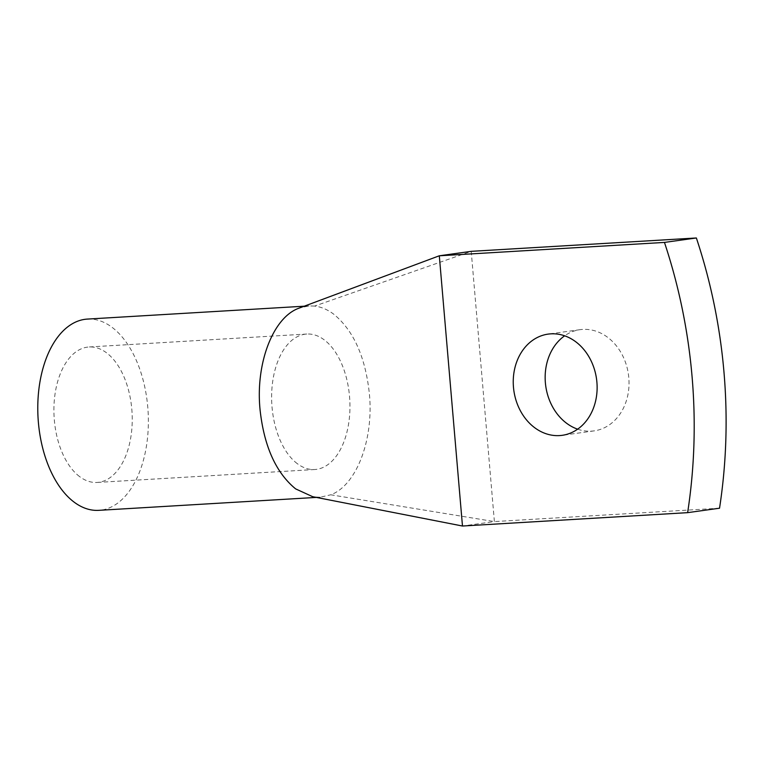 <?xml version="1.0" encoding="UTF-8"?>
<svg xmlns="http://www.w3.org/2000/svg" width="764" height="764" viewBox="0 0 764 764"><rect width="100%" height="100%" fill="white"/><g stroke="black" fill="none" stroke-linecap="round" stroke-linejoin="round"><path stroke-width="0.57" stroke-dasharray="3.82 2.86" d="M719.535 508.213L494.384 521.583L330.764 494.795C356.425 485.36 373.873 439.758 369.384 393.842C365.459 357.046 353.579 330.497 333.744 314.195C327.555 309.563 321.166 306.851 314.587 306.077L471.216 251.346L494.384 521.583L462.478 526.024M577.641 429.177A51.093 41.743 -97.9 0 0 591.451 431.135A51.093 41.743 -97.9 0 0 594.134 430.877A51.093 41.743 -97.9 0 0 628.648 376.155A51.093 41.743 -97.9 0 0 582.731 329.408A51.093 41.743 -97.9 0 0 580.048 329.666A51.093 41.743 -97.9 0 0 564.644 335.807M324.509 498.921L312.696 496.695M314.587 306.077L309.019 305.925L299.631 307.911M314.806 497.011L320.374 497.173L330.764 494.795M79.58 476.583A67.853 39.031 -93.4 0 1 54.206 401.711A67.853 39.031 -93.4 0 1 89.044 346.98A67.853 39.031 -93.4 0 1 106.559 352.834A67.853 39.031 -93.4 0 1 131.943 427.716A67.853 39.031 -93.4 0 1 97.095 482.447A67.853 39.031 -93.4 0 1 79.58 476.583M297.291 463.652A67.853 39.031 -93.4 0 1 271.917 388.771A67.853 39.031 -93.4 0 1 306.765 334.04A67.853 39.031 -93.4 0 1 324.28 339.904A67.853 39.031 -93.4 0 1 349.654 414.785A67.853 39.031 -93.4 0 1 314.806 469.516A67.853 39.031 -93.4 0 1 297.291 463.652M87.392 319.085A95.796 55.104 -93.4 0 1 112.117 327.364A95.796 55.104 -93.4 0 1 147.949 433.073A95.796 55.104 -93.4 0 1 98.757 510.342M594.134 430.877L562.228 435.318M580.048 329.666L548.141 334.107M306.765 334.04L89.044 346.98M314.806 469.516L97.095 482.447M309.019 305.925L304.234 306.202M320.374 497.173L316.516 497.402"/><path stroke-width="1.15" d="M719.535 508.213L687.629 512.654A478.971 391.388 -97.9 0 0 664.46 242.417L696.367 237.976A478.971 391.388 -97.9 0 1 719.535 508.213M696.367 237.976L471.216 251.346L439.31 255.787L462.478 526.024L687.629 512.654M462.478 526.024L312.696 496.695L295.649 488.893C275.928 472.706 264.058 446.319 260.056 409.733L259.951 408.568C255.673 362.9 273.111 317.671 298.628 308.303L439.31 255.787L664.46 242.417M559.544 435.585A51.093 41.743 -97.9 0 0 562.228 435.318A51.093 41.743 -97.9 0 0 596.741 380.596A51.093 41.743 -97.9 0 0 550.825 333.849A51.093 41.743 -97.9 0 0 548.141 334.107A51.093 41.743 -97.9 0 0 513.628 388.828A51.093 41.743 -97.9 0 0 559.544 435.585M564.644 335.807A51.093 41.743 -97.9 0 0 545.744 386.03A51.093 41.743 -97.9 0 0 577.641 429.177M307.386 305.027L298.628 308.303M316.516 497.402L98.757 510.342A95.796 55.104 -93.4 0 1 74.032 502.063A95.796 55.104 -93.4 0 1 38.2 396.354A95.796 55.104 -93.4 0 1 87.392 319.085L304.234 306.202"/></g></svg>
